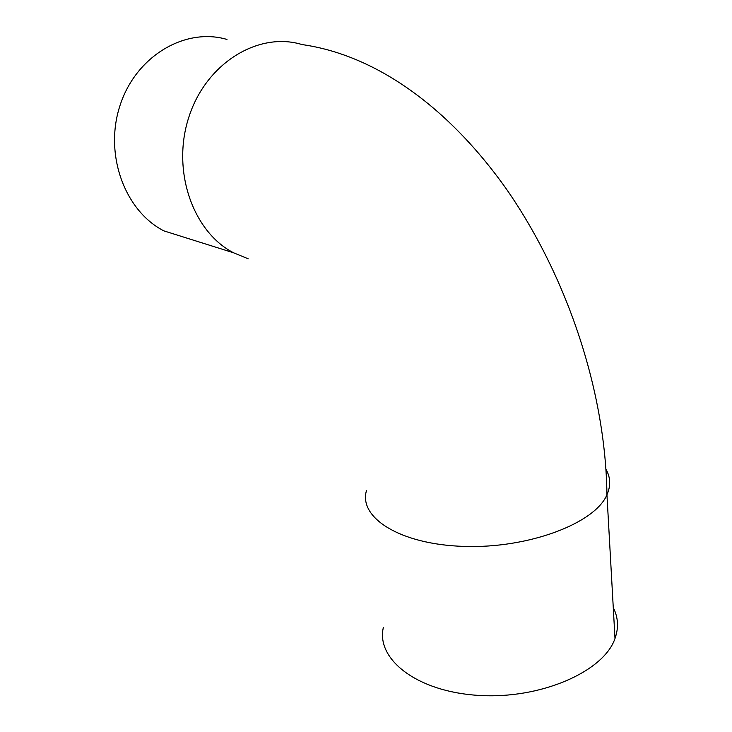 <?xml version="1.0" encoding="UTF-8"?>
<svg xmlns="http://www.w3.org/2000/svg" width="732" height="732" viewBox="0 0 732 732"><rect width="100%" height="100%" fill="white"/><g stroke="black" fill="none" stroke-linecap="round" stroke-linejoin="round"><path stroke-width="1.1" d="M383.339 627.534C375.919 658.956 416.499 691.676 478.554 695.4C540.545 699.472 603.845 671.592 614.999 638.496C618.814 627.727 618.238 617.433 613.27 607.615M248.175 258.789L233.545 252.778L163.986 230.919C124.943 211.145 103.715 154.361 120.13 105.17C136.134 55.806 185.48 27.13 226.975 39.446M366.549 490.358C358.113 517.304 399.516 544.517 464.115 546.411C528.65 548.616 595.034 523.298 606.947 494.777C610.881 485.865 610.57 477.41 606.023 469.413M233.545 252.778C192.873 231.879 171.114 170.3 189.039 116.562C206.525 62.641 258.863 31.275 302.032 44.57C374.72 54.809 447.719 105.948 506.864 189.698C565.287 273.924 605.556 387.987 606.947 494.777L614.999 638.496"/></g></svg>
